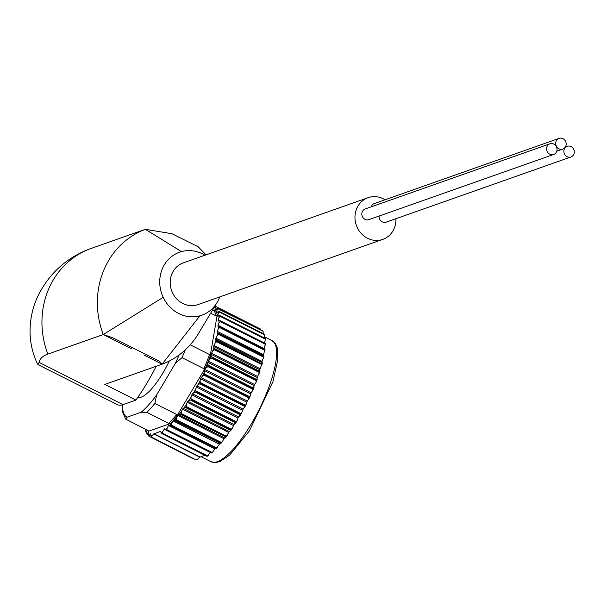 <?xml version="1.0" encoding="UTF-8"?>
<svg xmlns="http://www.w3.org/2000/svg" width="601" height="601" viewBox="0 0 601 601"><rect width="100%" height="100%" fill="white"/><g stroke="black" fill="none" stroke-linecap="round" stroke-linejoin="round"><path stroke-width="0.9" d="M198.232 246.801L171.939 233.721L145.367 229.304L89.451 249.032C66.486 257.859 49.425 273.297 38.261 295.354C32.702 306.871 29.967 319.146 30.05 332.188C30.223 343.096 32.634 353.538 37.27 363.522L38.058 364.642L39.125 362.388C39.846 358.662 42.746 355.905 47.84 354.109A83.036 76.147 -109.4 0 1 89.94 248.859M219.696 296.932A33.408 30.643 -109.4 0 1 217.066 302.536A33.408 30.643 -109.4 0 1 199.9 315.818A33.408 30.643 -109.4 0 1 163.179 297.307A33.408 30.643 -109.4 0 1 181.457 251.624A33.408 30.643 -109.4 0 1 204.986 255.23M210.673 313.174L216.127 315.923L217.254 314.661A69.769 20.111 -63.3 0 0 216.518 312.512L219.207 311.551L220.124 311.919L263.816 333.946L264.335 334.291L264.102 335.073M263.215 333.615L263.125 331.579L262.427 330.82L218.734 308.801L217.998 308.831L217.089 309.981L216.518 312.512A69.769 20.111 -63.3 0 0 215.534 310.777L212.551 310.048M147.433 430.248A69.769 20.111 -63.3 0 0 148.124 431.368L170.451 423.487L168.716 423.382L146.869 412.369L141.1 412.248A65.84 18.984 -63.3 0 0 156.628 394.962L175.191 363.62L182.005 357.648L203.852 368.661L205.88 367.076A69.769 20.111 -63.3 0 0 208.066 361.817L207.923 362.35L254.14 385.639L253.434 388.088L254.043 387.277M208.374 361.231L254.584 384.527L255.981 382.431L256.364 380.771L255.951 379.832L212.258 357.813L209.764 359.143L208.066 361.817A69.769 20.111 -63.3 0 0 210.065 356.626L209.509 354.515L190.232 344.794M173.666 420.182L220.717 443.53L220.304 442.742L176.604 420.715L173.373 420.377A69.769 20.111 -63.3 0 0 176.356 416.921L176.702 414.487L154.855 403.481L156.628 394.962M148.177 430.624L148.124 431.368L148.177 430.624L125.632 419.115L122.386 411.302L122.529 406.99A65.84 18.984 -63.3 0 0 127.059 417.199L125.632 419.115M264.387 334.426L264.162 337.852M265.364 339.693L264.425 342.998M265.462 343.697L264.042 348.993M264.733 350.308L264.2 349.384L220.507 327.365L219.605 327.56L264.733 350.308L263.253 355.529L263.869 356.04M263.967 356.145L262.036 361.396L262.254 363.177M261.713 364.529L261.247 363.582L217.554 341.563L216.585 341.781L261.713 364.529L259.782 369.75L259.685 371.32L260.045 370.855M260.053 371.118L257.589 376.466L256.807 379.577L257.296 378.93M254.584 384.527L254.14 385.639M252.818 390.357L251.128 392.753L250.347 395.736L248.731 396.885L205.031 374.859L204.49 373.95L249.618 396.698M250.347 395.736L246.726 402.129L246.267 404.173L245.418 405.269L244.494 405.472L200.802 383.453L200.291 382.521L245.418 405.269M246.267 404.173L242.504 410.243L241.88 412.451L240.918 413.638L239.957 413.864L196.264 391.837L195.791 390.898L240.918 413.638M239.942 415.862L240.257 414.803L238.034 418.093L237.252 420.407L236.185 421.684L235.194 421.91L191.501 399.883L191.058 398.936L236.185 421.684M235.239 423.652L235.502 422.781L234.029 424.539L232.467 427.927L231.302 429.249L230.288 429.467L186.595 407.448L186.175 406.509L231.302 429.249M230.416 430.94L230.604 430.278L229.312 431.526L226.352 436.221L225.322 436.424L181.63 414.397L181.224 413.473L226.352 436.221M225.548 437.603L223.918 438.685L222.325 441.795L220.387 442.644L176.686 420.617L176.303 419.723L221.423 442.464M219.876 443.478L216.142 448.677M215.256 448.241L212.777 451.907L210.913 452.478L167.221 430.459L166.838 429.64L211.965 452.388M210.448 452.508L207.262 456.249M204.971 455.31L200.148 457.015L196.79 459.9L195.791 459.75L151.662 437.152L195.791 459.75A73.247 21.118 -63.3 0 1 195.738 459.742L195.828 459.788M215.699 306.442L260.826 329.19M262.427 330.82A73.247 21.118 -63.3 0 0 262.404 330.783L218.704 308.756A73.247 21.118 -63.3 0 1 218.734 308.801M217.998 308.831L262.825 331.098M263.831 334.006L220.139 311.987L219.357 312.069L264.485 334.817L263.831 334.006A73.247 21.118 -63.3 0 0 263.816 333.946L264.335 334.291M220.086 316.321L265.214 339.069L264.605 338.213L220.913 316.194L220.086 316.321L218.967 317.628A71.774 20.689 -63.3 0 0 218.779 315.683L220.026 315.66L265.146 338.408L264.996 338.979M264.605 338.213A73.247 21.118 -63.3 0 0 264.598 338.138L265.146 338.408M265.417 345.117L264.725 343.366L221.033 321.347L218.959 322.857A71.774 20.689 -63.3 0 0 219.042 320.536L265.251 343.832M264.725 343.366A73.247 21.118 -63.3 0 0 264.733 343.276L265.326 343.471M264.853 349.406L264.215 349.279L264.853 349.406M263.065 356.04L218.614 333.352L263.065 356.04A73.247 21.118 -63.3 0 1 263.035 356.16L263.546 358.196M261.285 363.455L216.878 340.699L261.285 363.455A73.247 21.118 -63.3 0 1 261.247 363.582M258.918 371.38L259.685 371.32L214.557 348.572L215.226 349.354L258.918 371.38A73.247 21.118 -63.3 0 1 258.873 371.516L259.309 372.462L258.948 374.228M256.003 379.689L256.807 379.577L211.687 356.836L212.311 357.67L256.003 379.689A73.247 21.118 -63.3 0 1 255.951 379.832M255.981 382.431L257.258 379.246M252.585 388.238L253.434 388.088L208.307 365.34L208.893 366.219L252.585 388.238A73.247 21.118 -63.3 0 1 252.525 388.389L252.923 389.298L252.533 390.845M248.664 399.319L249.047 397.915L248.664 397.028A73.247 21.118 -63.3 0 0 248.731 396.885M244.442 407.703L244.419 405.615A73.247 21.118 -63.3 0 0 244.494 405.472M240.197 415.546L241.88 412.451M239.882 414.006L196.189 391.98L195.13 392.055L240.257 414.803L239.882 414.006A73.247 21.118 -63.3 0 0 239.957 413.864M237.004 420.948L237.252 420.407M235.111 422.037L191.418 400.018L190.374 400.041L235.502 422.781L235.111 422.037A73.247 21.118 -63.3 0 0 235.194 421.91M230.634 430.752L232.467 427.927M230.206 429.595L186.513 407.568L185.476 407.531L230.604 430.278L230.206 429.595A73.247 21.118 -63.3 0 0 230.288 429.467M225.743 437.49L227.606 434.869M225.24 436.536L180.525 414.405L225.24 436.536A73.247 21.118 -63.3 0 0 225.322 436.424M220.717 443.53L175.612 420.542M170.812 425.831L215.474 448.113L169.805 425.313A71.774 20.689 -63.3 0 0 171.773 423.277L171.856 426.004L215.556 448.023L217.479 447.294M211.529 452.763L210.838 452.545A73.247 21.118 -63.3 0 0 210.913 452.478M211.334 452.944L165.313 429.467A71.774 20.689 -63.3 0 0 167.183 427.829L166.838 429.64M207.315 455.919L207.007 456.294L161.879 433.554L161.098 432.622A71.774 20.689 -63.3 0 0 162.841 431.42L162.465 433.141L162.848 433.907L206.549 455.934L208.277 455.558M207.007 456.294L206.474 455.979A73.247 21.118 -63.3 0 0 206.549 455.934M193.184 458.773L149.04 436.251L193.184 458.773M219.605 327.56L218.313 328.912A71.774 20.689 -63.3 0 0 218.666 326.26L264.215 349.279A73.247 21.118 -63.3 0 1 264.2 349.384M216.585 341.781L215.173 343.073A71.774 20.689 -63.3 0 0 216.037 339.888L215.594 339.069L217.044 335.689L219.342 334.141L263.035 356.16M209.764 359.143A71.774 20.689 -63.3 0 0 211.079 355.634L210.996 354.259L212.731 350.931L215.181 349.497L258.873 371.516M248.664 397.028L204.964 375.009L202.447 376.023A71.774 20.689 -63.3 0 0 204.13 372.44L204.911 369.457L206.316 367.549L208.832 366.362L252.525 388.389M195.13 392.055L193.732 392.566A71.774 20.689 -63.3 0 0 195.663 389.155L196.88 385.857L198.232 384.407L200.726 383.596L244.419 405.615M147.05 434.343L146.569 432.164A71.774 20.689 -63.3 0 0 147.283 433.261L146.99 434.238L148.402 435.132L147.253 434.561M145.419 429.234A71.774 20.689 -63.3 0 0 145.773 430.369L145.54 431.15L146.659 431.803L145.727 431.353M216.029 306.66L215.233 307.697A71.774 20.689 -63.3 0 0 214.324 307.088M217.089 309.981A71.774 20.689 -63.3 0 0 216.375 308.884L217.757 308.456M219.357 312.069L218.336 313.309A71.774 20.689 -63.3 0 0 217.885 311.776M219.207 311.551L220.124 311.919A73.247 21.118 -63.3 0 1 220.139 311.987M220.026 315.66L220.905 316.111A73.247 21.118 -63.3 0 1 220.913 316.194M220.199 320.724L265.236 343.404M217.044 335.689A71.774 20.689 -63.3 0 0 217.66 332.744L218.614 333.352M216.037 339.888L216.878 340.699M212.731 350.931A71.774 20.689 -63.3 0 0 213.836 347.558L214.557 348.572M211.079 355.634L211.687 356.836M206.316 367.549A71.774 20.689 -63.3 0 0 207.826 363.981L208.307 365.34M204.13 372.44L204.49 373.95M198.232 384.407A71.774 20.689 -63.3 0 0 200.05 380.884L200.291 382.521M195.663 389.155L195.791 390.898M190.374 400.041L189.022 400.356A71.774 20.689 -63.3 0 0 191.035 397.118L191.058 398.936M185.476 407.531L184.199 407.643A71.774 20.689 -63.3 0 0 186.25 404.631L186.175 406.509M180.525 414.405L179.331 414.307A71.774 20.689 -63.3 0 0 181.389 411.58L181.224 413.473M174.508 420.234A71.774 20.689 -63.3 0 0 176.536 417.823L176.303 419.723M211.259 452.914L166.207 430.196M162.848 433.907A73.247 21.118 -63.3 0 1 162.781 433.96L161.879 433.554M152.091 437.723A73.247 21.118 -63.3 0 1 152.045 437.723L150.851 435.65A71.774 20.689 -63.3 0 0 152.038 435.823L151.662 437.152M149.454 436.724L148.717 436.033L148.424 434.448A71.774 20.689 -63.3 0 0 149.379 435.086L149.04 436.251L149.491 436.754M146.99 434.238L148.387 434.944M146.599 429.828L145.773 430.369L145.54 431.15L146.051 431.495M213.836 347.558L213.565 346.454L259.782 369.75M215.173 343.073L213.565 346.454M217.66 332.744L263.253 355.529M218.313 328.912L217.044 332.24M218.666 326.26L217.87 326.058L218.959 322.857M219.042 320.536L218.058 320.656L218.967 317.628M218.779 315.683L217.622 316.134L218.336 313.309M210.065 356.626L217.254 314.661M176.536 417.823L177.701 415.396L223.918 438.685M179.331 414.307L177.701 415.396M181.389 411.58L182.449 409.138L228.658 432.435M184.199 407.643L182.449 409.138M186.25 404.631L187.174 402.234L233.391 425.531M189.022 400.356L187.174 402.234M191.035 397.118L191.817 394.797L238.034 418.093M193.732 392.566L191.817 394.797M200.05 380.884L200.509 378.833L246.726 402.129M202.447 376.023L200.509 378.833M207.826 363.981L207.923 362.35M176.356 416.921L205.88 367.076M216.375 308.884L214.903 310.018L215.233 307.697M38.111 364.664L117.48 404.668A58.958 17.001 -63.3 0 0 122.965 404.638L135.901 400.078L104.807 384.407L162.09 364.206A83.036 76.147 -109.4 0 0 198.713 333.187A83.036 76.147 -109.4 0 0 199.63 331.594M135.901 400.078A83.036 23.935 -63.3 0 0 156.185 366.287M163.179 297.307L103.267 334.554L47.84 354.109M199.9 315.818L162.09 364.206L159.092 361.088L112.642 337.679L103.267 334.554A83.036 76.147 -109.4 0 1 103.312 271.344A83.036 76.147 -109.4 0 1 145.367 229.304L181.457 251.624M382.799 239.393L198.037 304.572A22.109 20.276 -109.4 0 1 182.787 303.452A22.109 20.276 -109.4 0 1 170.196 282.222A22.109 20.276 -109.4 0 1 183.328 262.87L368.09 197.691A22.109 20.276 70.6 0 0 356.325 225.292A22.109 20.276 70.6 0 0 382.799 239.393A22.109 20.276 70.6 0 0 395.909 218.711M553.686 154.465L368.924 219.635A5.649 5.184 -109.4 0 1 365.025 219.35A5.649 5.184 -109.4 0 1 361.81 213.926A5.649 5.184 -109.4 0 1 365.16 208.983L549.93 143.804A5.649 5.184 -109.4 0 1 556.691 147.41A5.649 5.184 -109.4 0 1 553.686 154.465A5.649 5.184 -109.4 0 1 549.787 154.179A5.649 5.184 -109.4 0 1 546.572 148.748A5.649 5.184 -109.4 0 1 549.93 143.804M570.95 156.966A5.649 5.184 -109.4 0 1 567.051 156.681A5.649 5.184 -109.4 0 1 563.836 151.257A5.649 5.184 -109.4 0 1 567.194 146.313A5.649 5.184 -109.4 0 1 573.955 149.919A5.649 5.184 -109.4 0 1 570.95 156.966L386.188 222.145A5.649 5.184 -109.4 0 1 382.289 221.859A5.649 5.184 -109.4 0 1 379.088 216.052M371.215 206.849A5.649 5.184 -109.4 0 1 374.303 203.566L559.073 138.388A5.649 5.184 -109.4 0 1 565.834 141.994A5.649 5.184 -109.4 0 1 562.829 149.048A5.649 5.184 -109.4 0 1 558.93 148.763A5.649 5.184 -109.4 0 1 555.715 143.339A5.649 5.184 -109.4 0 1 559.073 138.388M385.053 199.772A22.109 20.276 70.6 0 0 383.34 198.811A22.109 20.276 70.6 0 0 368.09 197.691M169.272 361.036A43.482 12.538 116.7 0 1 137.742 397.464M214.918 306.097L215.624 306.45L214.918 306.097M152.038 435.823L153.683 433.922L199.9 457.218M161.098 432.622L160.542 431.39L153.683 433.922M162.841 431.42L164.216 429.242L210.433 452.538M165.313 429.467L164.757 428.768L164.216 429.242M167.183 427.829L168.513 425.531L214.722 448.827M169.805 425.313L169.114 424.952L168.513 425.531M171.773 423.277L173.035 420.888L219.245 444.184M170.451 423.487A69.769 20.111 -63.3 0 0 173.373 420.377L173.035 420.888M147.102 430.083L146.569 432.164M147.283 433.261L148.815 432.352M148.424 434.448L148.537 432.209M149.379 435.086L151.046 433.93M150.851 435.65L150.708 433.757M122.927 404.653L122.529 406.99M127.059 417.199L141.1 412.248M216.127 315.923A68.792 19.833 -63.3 0 0 213.791 310.672M203.852 368.661A68.792 19.833 -63.3 0 0 209.509 354.515M168.716 423.382A68.792 19.833 -63.3 0 0 176.702 414.487M182.005 357.648A68.792 19.833 -63.3 0 0 185.273 349.85M146.869 412.369A68.792 19.833 -63.3 0 0 154.855 403.481M175.191 363.62A65.84 18.984 -63.3 0 0 179.188 354.89M261.781 364.965A71.774 20.689 -63.3 0 0 262.179 363.462M259.369 372.973A71.774 20.689 -63.3 0 0 259.917 371.275M256.409 381.312A71.774 20.689 -63.3 0 0 257.093 379.479M252.961 389.846A71.774 20.689 -63.3 0 0 253.772 387.923M249.084 398.433A71.774 20.689 -63.3 0 0 250.001 396.48M244.847 406.93A71.774 20.689 -63.3 0 0 245.847 405.006M240.325 415.201A71.774 20.689 -63.3 0 0 241.369 413.353M235.584 423.112A71.774 20.689 -63.3 0 0 236.651 421.391M230.701 430.519A71.774 20.689 -63.3 0 0 231.761 428.979M225.766 437.318A71.774 20.689 -63.3 0 0 226.772 435.988M103.267 334.554L131.409 348.745M144.195 355.191L162.09 364.206M39.125 362.388L122.965 404.638M272.005 340.594L275.371 343.599L277.196 347.678L277.872 359.33L272.914 381.755L249.438 430.819L229.612 455.175L219.861 461.606L215.368 462.612L210.966 461.696A67.808 19.548 -63.3 0 0 258.941 409.942A67.808 19.548 -63.3 0 0 272.005 340.594L264.493 336.808M162.33 433.779L206.774 456.182M153.931 433.719L200.148 457.015M145.54 431.15L146.682 431.721M162.465 433.141L207.593 455.889M166.379 430.286L211.244 452.899M171.473 425.14L216.6 447.888M178.347 414.577L224.564 437.874M183.095 408.229L229.312 431.526M187.82 401.243L234.029 424.539M192.44 393.745L238.657 417.041M196.287 386.954L242.504 410.243M196.88 385.857L243.097 409.153M199.675 383.716L244.802 406.464M201.065 377.713L247.274 401.01M203.919 375.167L249.047 397.915M204.408 370.584L250.625 393.88M204.911 369.457L251.128 392.753M207.796 366.557L252.923 389.298M211.236 358.023L256.364 380.771M210.996 354.259L257.213 377.548M211.379 353.17L257.589 376.466M214.181 349.714L259.309 372.462M213.873 345.417L260.09 368.714M215.594 339.069L261.803 362.365M215.827 338.1L262.036 361.396M218.403 334.359L263.531 357.099M217.194 331.354L263.411 354.643M217.953 325.284L264.17 348.572M220.169 321.512L265.296 344.26M220.477 320.866L265.184 343.404M218.103 319.995L219.162 320.528M220.762 316.036L264.733 338.198M217.622 315.585L218.261 315.901M216.54 312.114L216.999 312.355M214.812 306.27L215.271 306.502M198.225 246.816L206.03 254.862M265.251 338.633L265.357 339.693M265.026 349.557L264.793 351.307M262.299 363.372L261.675 365.671M253.96 387.637L252.811 390.357M236.997 420.948L235.479 423.397M222.325 441.788L220.883 443.493M212.769 451.907L211.582 452.951M145.48 431.015L145.277 430.324M198.691 333.157L216.503 303.452M210.966 461.696L201.05 456.692M162.127 433.719L206.857 456.264M220.372 315.78L265.011 338.28M219.711 311.686L264.147 334.088M218.456 308.629L262.614 330.881M562.829 149.048L556.774 151.182M567.194 146.313L565.383 146.944"/></g></svg>

